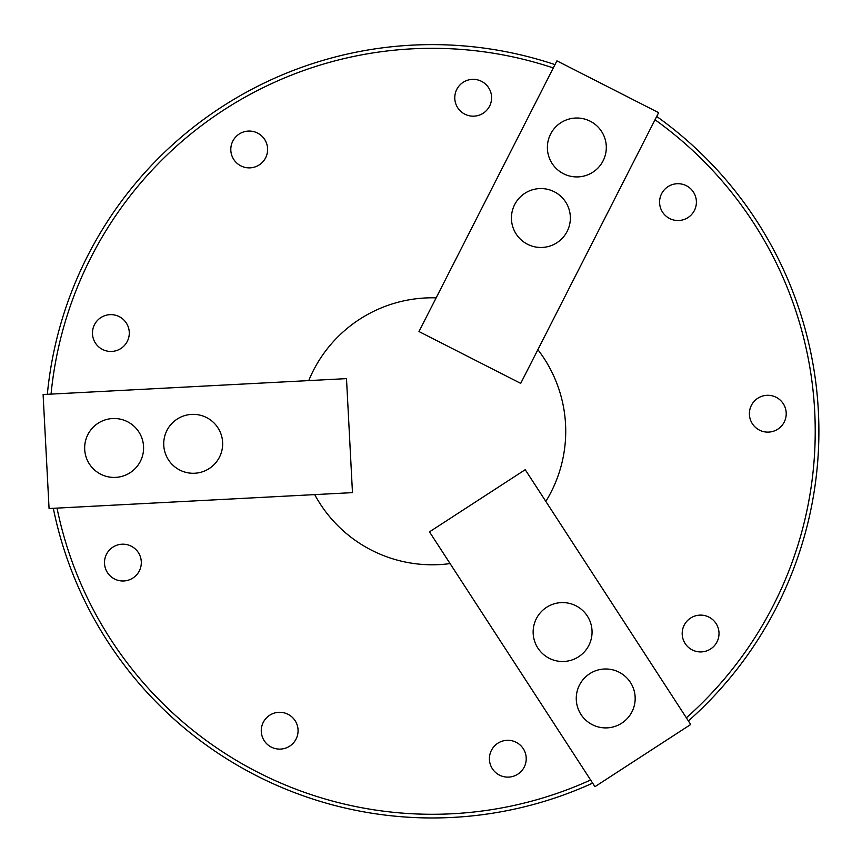 <?xml version="1.0" encoding="UTF-8"?>
<svg xmlns="http://www.w3.org/2000/svg" width="862" height="862" viewBox="0 0 862 862"><rect width="100%" height="100%" fill="white"/><g stroke="black" fill="none" stroke-linecap="round" stroke-linejoin="round"><path stroke-width="1.29" d="M129.289 333.044A18.414 18.414 0 0 0 110.875 314.63A18.414 18.414 0 0 0 92.46 333.044A18.414 18.414 0 0 0 110.875 351.459A18.414 18.414 0 0 0 129.289 333.044M267.619 149.471A18.414 18.414 0 0 0 249.215 131.056A18.414 18.414 0 0 0 230.8 149.471A18.414 18.414 0 0 0 249.215 167.874A18.414 18.414 0 0 0 267.619 149.471M491.599 97.762A18.414 18.414 0 0 0 473.184 79.347A18.414 18.414 0 0 0 454.77 97.762A18.414 18.414 0 0 0 473.184 116.176A18.414 18.414 0 0 0 491.599 97.762M696.399 202.117A18.414 18.414 0 0 0 677.985 183.703A18.414 18.414 0 0 0 659.581 202.117A18.414 18.414 0 0 0 677.985 220.532A18.414 18.414 0 0 0 696.399 202.117M786.219 413.706A18.414 18.414 0 0 0 767.805 395.292A18.414 18.414 0 0 0 749.39 413.706A18.414 18.414 0 0 0 767.805 432.121A18.414 18.414 0 0 0 786.219 413.706M719.016 633.516A18.414 18.414 0 0 0 700.601 615.112A18.414 18.414 0 0 0 682.187 633.516A18.414 18.414 0 0 0 700.601 651.931A18.414 18.414 0 0 0 719.016 633.516M141.314 562.584A18.414 18.414 0 0 0 122.91 544.181A18.414 18.414 0 0 0 104.496 562.584A18.414 18.414 0 0 0 122.91 580.999A18.414 18.414 0 0 0 141.314 562.584M298.08 730.696A18.414 18.414 0 0 0 279.676 712.292A18.414 18.414 0 0 0 261.261 730.696A18.414 18.414 0 0 0 279.676 749.11A18.414 18.414 0 0 0 298.08 730.696M526.229 758.711A18.414 18.414 0 0 0 507.815 740.296A18.414 18.414 0 0 0 489.411 758.711A18.414 18.414 0 0 0 507.815 777.125A18.414 18.414 0 0 0 526.229 758.711M222.655 443.822A29.459 29.459 0 0 0 193.185 414.353A29.459 29.459 0 0 0 163.726 443.822A29.459 29.459 0 0 0 193.185 473.281A29.459 29.459 0 0 0 222.655 443.822M606.309 147.467A29.459 29.459 0 0 0 576.84 118.008A29.459 29.459 0 0 0 547.381 147.467A29.459 29.459 0 0 0 576.84 176.925A29.459 29.459 0 0 0 606.309 147.467M570.364 218.011A29.459 29.459 0 0 0 540.894 188.552A29.459 29.459 0 0 0 511.435 218.011A29.459 29.459 0 0 0 540.894 247.469A29.459 29.459 0 0 0 570.364 218.011M143.588 447.96A29.459 29.459 0 0 0 114.118 418.501A29.459 29.459 0 0 0 84.659 447.96A29.459 29.459 0 0 0 114.118 477.419A29.459 29.459 0 0 0 143.588 447.96M592.054 632.04A29.459 29.459 0 0 0 562.595 602.581A29.459 29.459 0 0 0 533.136 632.04A29.459 29.459 0 0 0 562.595 661.499A29.459 29.459 0 0 0 592.054 632.04M635.175 698.446A29.459 29.459 0 0 0 605.717 668.987A29.459 29.459 0 0 0 576.258 698.446A29.459 29.459 0 0 0 605.717 727.905A29.459 29.459 0 0 0 635.175 698.446M308.736 380.605A133.491 133.491 0 0 1 436.15 297.853M537.877 349.681A133.491 133.491 0 0 1 545.829 501.404M656.704 116.456A386.672 386.672 0 0 1 688.393 720.934M592.647 783.116A386.672 386.672 0 0 1 53.304 508.311M655.023 119.764A382.987 382.987 0 0 1 686.357 717.82M590.621 779.991A382.987 382.987 0 0 1 57.021 508.117M51.052 394.106A382.987 382.987 0 0 1 553.296 67.947M450.083 563.586A133.491 133.491 0 0 1 314.705 494.605M47.335 394.3A386.672 386.672 0 0 1 554.988 64.628M594.952 786.672L690.699 724.489L525.227 469.693L429.481 531.865L594.952 786.672M43.1 394.527L49.069 508.526L352.472 492.633L346.492 378.623L43.1 394.527M658.633 112.674L556.917 60.846L418.986 331.547L520.702 383.374L658.633 112.674"/></g></svg>
